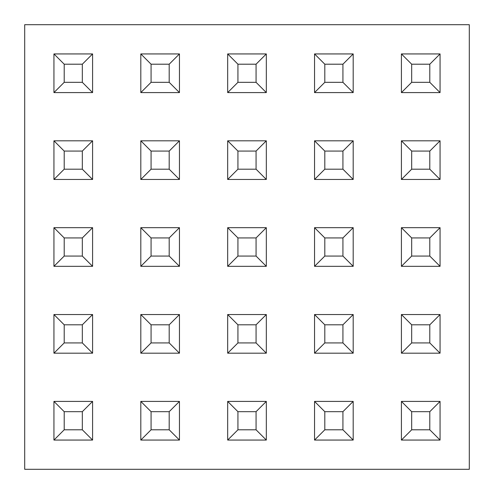 <?xml version="1.0" encoding="UTF-8"?>
<svg xmlns="http://www.w3.org/2000/svg" width="494" height="494" viewBox="0 0 494 494"><rect width="100%" height="100%" fill="white"/><g stroke="black" fill="none" stroke-linecap="round" stroke-linejoin="round"><path stroke-width="0.74" d="M24.7 24.7L24.7 469.3L469.3 469.3L469.3 24.7L24.7 24.7M401.412 92.588L401.412 53.939L440.061 53.939L440.061 92.588L401.412 92.588L411.675 82.325L429.799 82.325L429.799 64.201L411.675 64.201L411.675 82.325M440.061 53.939L429.799 64.201M411.675 64.201L401.412 53.939M440.061 92.588L429.799 82.325M401.412 179.458L401.412 140.809L440.061 140.809L440.061 179.458L401.412 179.458L411.675 169.195L429.799 169.195L429.799 151.071L411.675 151.071L411.675 169.195M401.412 266.322L401.412 227.678L440.061 227.678L440.061 266.322L401.412 266.322L411.675 256.065L429.799 256.065L429.799 237.935L411.675 237.935L411.675 256.065M401.412 353.191L401.412 314.542L440.061 314.542L440.061 353.191L401.412 353.191L411.675 342.929L429.799 342.929L429.799 324.805L411.675 324.805L411.675 342.929M401.412 440.061L401.412 401.412L440.061 401.412L440.061 440.061L401.412 440.061L411.675 429.799L429.799 429.799L429.799 411.675L411.675 411.675L411.675 429.799M314.542 92.588L314.542 53.939L353.191 53.939L353.191 92.588L314.542 92.588L324.805 82.325L342.929 82.325L342.929 64.201L324.805 64.201L324.805 82.325M314.542 179.458L314.542 140.809L353.191 140.809L353.191 179.458L314.542 179.458L324.805 169.195L342.929 169.195L342.929 151.071L324.805 151.071L324.805 169.195M314.542 266.322L314.542 227.678L353.191 227.678L353.191 266.322L314.542 266.322L324.805 256.065L342.929 256.065L342.929 237.935L324.805 237.935L324.805 256.065M314.542 353.191L314.542 314.542L353.191 314.542L353.191 353.191L314.542 353.191L324.805 342.929L342.929 342.929L342.929 324.805L324.805 324.805L324.805 342.929M314.542 440.061L314.542 401.412L353.191 401.412L353.191 440.061L314.542 440.061L324.805 429.799L342.929 429.799L342.929 411.675L324.805 411.675L324.805 429.799M227.678 92.588L227.678 53.939L266.322 53.939L266.322 92.588L227.678 92.588L237.935 82.325L256.065 82.325L256.065 64.201L237.935 64.201L237.935 82.325M227.678 179.458L227.678 140.809L266.322 140.809L266.322 179.458L227.678 179.458L237.935 169.195L256.065 169.195L256.065 151.071L237.935 151.071L237.935 169.195M227.678 266.322L227.678 227.678L266.322 227.678L266.322 266.322L227.678 266.322L237.935 256.065L256.065 256.065L256.065 237.935L237.935 237.935L237.935 256.065M227.678 353.191L227.678 314.542L266.322 314.542L266.322 353.191L227.678 353.191L237.935 342.929L256.065 342.929L256.065 324.805L237.935 324.805L237.935 342.929M227.678 440.061L227.678 401.412L266.322 401.412L266.322 440.061L227.678 440.061L237.935 429.799L256.065 429.799L256.065 411.675L237.935 411.675L237.935 429.799M140.809 92.588L140.809 53.939L179.458 53.939L179.458 92.588L140.809 92.588L151.071 82.325L169.195 82.325L169.195 64.201L151.071 64.201L151.071 82.325M140.809 179.458L140.809 140.809L179.458 140.809L179.458 179.458L140.809 179.458L151.071 169.195L169.195 169.195L169.195 151.071L151.071 151.071L151.071 169.195M140.809 266.322L140.809 227.678L179.458 227.678L179.458 266.322L140.809 266.322L151.071 256.065L169.195 256.065L169.195 237.935L151.071 237.935L151.071 256.065M140.809 353.191L140.809 314.542L179.458 314.542L179.458 353.191L140.809 353.191L151.071 342.929L169.195 342.929L169.195 324.805L151.071 324.805L151.071 342.929M140.809 440.061L140.809 401.412L179.458 401.412L179.458 440.061L140.809 440.061L151.071 429.799L169.195 429.799L169.195 411.675L151.071 411.675L151.071 429.799M53.939 92.588L53.939 53.939L92.588 53.939L92.588 92.588L53.939 92.588L64.201 82.325L82.325 82.325L82.325 64.201L64.201 64.201L64.201 82.325M53.939 179.458L53.939 140.809L92.588 140.809L92.588 179.458L53.939 179.458L64.201 169.195L82.325 169.195L82.325 151.071L64.201 151.071L64.201 169.195M53.939 266.322L53.939 227.678L92.588 227.678L92.588 266.322L53.939 266.322L64.201 256.065L82.325 256.065L82.325 237.935L64.201 237.935L64.201 256.065M53.939 353.191L53.939 314.542L92.588 314.542L92.588 353.191L53.939 353.191L64.201 342.929L82.325 342.929L82.325 324.805L64.201 324.805L64.201 342.929M53.939 440.061L53.939 401.412L92.588 401.412L92.588 440.061L53.939 440.061L64.201 429.799L82.325 429.799L82.325 411.675L64.201 411.675L64.201 429.799M440.061 140.809L429.799 151.071M411.675 151.071L401.412 140.809M440.061 179.458L429.799 169.195M440.061 227.678L429.799 237.935M411.675 237.935L401.412 227.678M440.061 266.322L429.799 256.065M440.061 314.542L429.799 324.805M411.675 324.805L401.412 314.542M440.061 353.191L429.799 342.929M440.061 401.412L429.799 411.675M411.675 411.675L401.412 401.412M440.061 440.061L429.799 429.799M353.191 53.939L342.929 64.201M324.805 64.201L314.542 53.939M353.191 92.588L342.929 82.325M353.191 140.809L342.929 151.071M324.805 151.071L314.542 140.809M353.191 179.458L342.929 169.195M353.191 227.678L342.929 237.935M324.805 237.935L314.542 227.678M353.191 266.322L342.929 256.065M353.191 314.542L342.929 324.805M324.805 324.805L314.542 314.542M353.191 353.191L342.929 342.929M353.191 401.412L342.929 411.675M324.805 411.675L314.542 401.412M353.191 440.061L342.929 429.799M266.322 53.939L256.065 64.201M237.935 64.201L227.678 53.939M266.322 92.588L256.065 82.325M266.322 140.809L256.065 151.071M237.935 151.071L227.678 140.809M266.322 179.458L256.065 169.195M266.322 227.678L256.065 237.935M237.935 237.935L227.678 227.678M266.322 266.322L256.065 256.065M266.322 314.542L256.065 324.805M237.935 324.805L227.678 314.542M266.322 353.191L256.065 342.929M266.322 401.412L256.065 411.675M237.935 411.675L227.678 401.412M266.322 440.061L256.065 429.799M179.458 53.939L169.195 64.201M151.071 64.201L140.809 53.939M179.458 92.588L169.195 82.325M179.458 140.809L169.195 151.071M151.071 151.071L140.809 140.809M179.458 179.458L169.195 169.195M179.458 227.678L169.195 237.935M151.071 237.935L140.809 227.678M179.458 266.322L169.195 256.065M179.458 314.542L169.195 324.805M151.071 324.805L140.809 314.542M179.458 353.191L169.195 342.929M179.458 401.412L169.195 411.675M151.071 411.675L140.809 401.412M179.458 440.061L169.195 429.799M92.588 53.939L82.325 64.201M64.201 64.201L53.939 53.939M92.588 92.588L82.325 82.325M92.588 140.809L82.325 151.071M64.201 151.071L53.939 140.809M92.588 179.458L82.325 169.195M92.588 227.678L82.325 237.935M64.201 237.935L53.939 227.678M92.588 266.322L82.325 256.065M92.588 314.542L82.325 324.805M64.201 324.805L53.939 314.542M92.588 353.191L82.325 342.929M92.588 401.412L82.325 411.675M64.201 411.675L53.939 401.412M92.588 440.061L82.325 429.799"/></g></svg>
